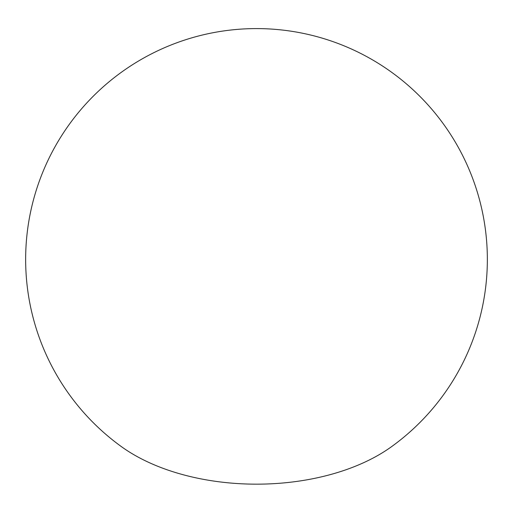 <?xml version="1.0" encoding="UTF-8"?>
<svg xmlns="http://www.w3.org/2000/svg" width="513" height="513" viewBox="0 0 513 513"><rect width="100%" height="100%" fill="white"/><g stroke="black" fill="none" stroke-linecap="round" stroke-linejoin="round"><path stroke-width="0.77" d="M121.645 446.81A172.881 99.811 0 0 0 134.252 454.928A172.881 99.811 0 0 0 391.355 446.81A230.85 230.85 0 0 0 371.925 59.521A230.85 230.85 0 0 0 25.65 259.443A230.85 230.85 0 0 0 121.645 446.81"/></g></svg>
